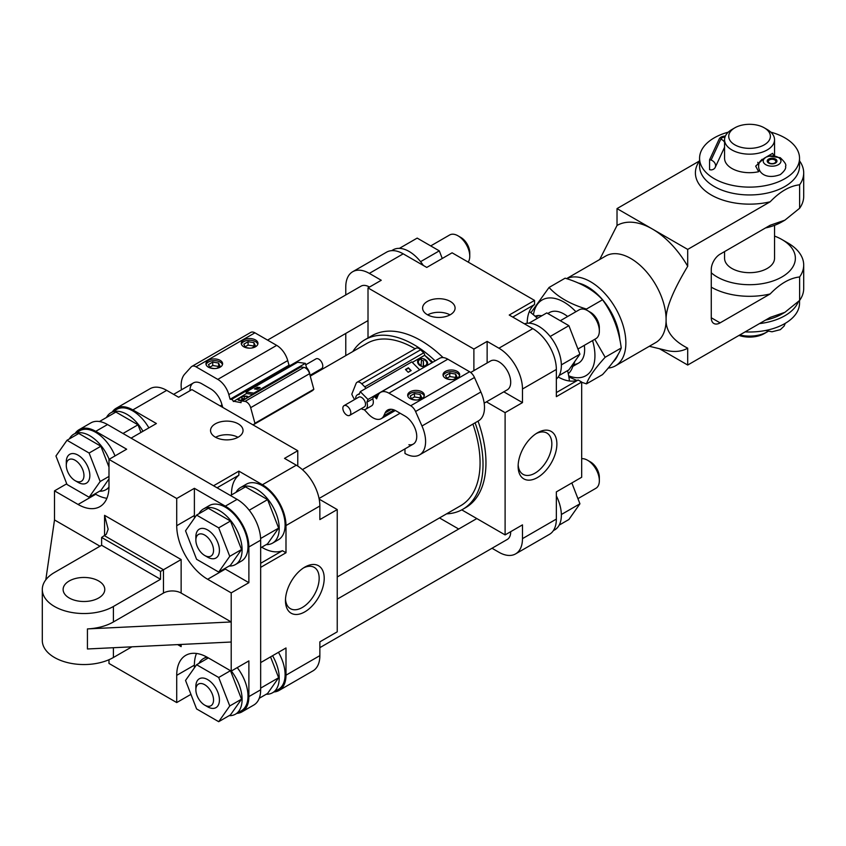 <?xml version="1.0" encoding="UTF-8"?>
<svg xmlns="http://www.w3.org/2000/svg" width="846" height="846" viewBox="0 0 846 846"><rect width="100%" height="100%" fill="white"/><g stroke="black" fill="none" stroke-linecap="round" stroke-linejoin="round"><path stroke-width="1.27" d="M303.534 567.909A23.836 13.758 -60 0 1 314.236 567.38A23.836 13.758 -60 0 1 319.164 578.294A23.836 13.758 -60 0 1 308.769 602.278A23.836 13.758 -60 0 1 290.4 608.665A23.836 13.758 -60 0 1 285.504 599.137M324.208 578.294A27.4 15.82 -60 0 1 304.835 611.848A27.4 15.82 -60 0 1 285.462 600.671A27.4 15.82 -60 0 1 304.835 567.106A27.4 15.82 -60 0 1 324.208 578.294M536.195 433.586A23.836 13.758 -60 0 1 546.897 433.057A23.836 13.758 -60 0 1 551.835 443.97A23.836 13.758 -60 0 1 541.429 467.954A23.836 13.758 -60 0 1 523.061 474.342A23.836 13.758 -60 0 1 518.175 464.803M556.88 443.97A27.4 15.82 -60 0 1 537.506 477.525A27.4 15.82 -60 0 1 518.133 466.336A27.4 15.82 -60 0 1 537.506 432.782A27.4 15.82 -60 0 1 556.88 443.97M237.969 437.297A16.243 9.38 0 0 0 215.603 437.297M238.276 423.867A16.243 9.38 180 0 1 243.035 430.498A16.243 9.38 180 0 1 226.791 439.878A16.243 9.38 180 0 1 210.548 430.498A16.243 9.38 180 0 1 220.573 421.826A16.243 9.38 180 0 1 238.276 423.867M450.03 314.871A16.243 9.38 0 0 0 427.653 314.871M450.326 301.44A16.243 9.38 180 0 1 455.085 308.071A16.243 9.38 180 0 1 438.841 317.451A16.243 9.38 180 0 1 422.598 308.071A16.243 9.38 180 0 1 432.623 299.41A16.243 9.38 180 0 1 450.326 301.44M99.458 421.53L115.902 412.044L138.004 424.808L122.987 433.48M138.004 424.808L140.965 432.433M230.461 495.534L245.488 486.862L267.59 499.616L249.21 510.233M267.59 499.616L278.641 528.105L260.621 538.511M278.641 528.105L267.59 543.83L260.663 547.827M270.551 656.887L278.641 677.741L260.663 688.126M278.641 677.741L267.59 693.466L259.236 698.288M399.397 248.364L417.184 238.096L439.296 250.86L442.257 258.485M420.568 261.668L439.296 250.86M528.983 323.183L546.77 312.914L568.882 325.668L579.933 354.157L568.882 369.882L559.185 375.476M561.353 364.88L579.933 354.157M550.154 336.486L568.882 325.668M571.843 482.939L579.933 503.793L568.882 519.518L559.185 525.112M561.353 514.516L579.933 503.793M267.558 340.113L361.009 286.16A16.656 9.623 60 0 1 369.48 287.069M468.187 262.101A16.656 9.623 -120 0 0 469.763 256.211A16.656 9.623 -120 0 0 457.982 235.801A16.656 9.623 -120 0 0 449.66 234.977L430.72 245.911M469.763 256.211L469.763 252.806A12.5 7.212 -120 0 0 460.933 237.504L457.982 235.801M423.307 265.433A32.074 18.517 -120 0 0 393.062 249.856L391.687 250.649M142.985 431.27A32.074 18.517 -120 0 0 110.911 412.753A32.074 18.517 -120 0 0 106.448 417.501M110.911 412.753L116.801 409.358A32.074 18.517 60 0 1 148.875 427.865M75.114 480.655L78.065 482.357A16.656 9.623 -120 0 0 86.387 483.182A16.656 9.623 -120 0 0 86.387 463.946A16.656 9.623 -120 0 0 69.732 454.323A16.656 9.623 -120 0 0 66.284 461.948L66.284 465.353A12.5 7.212 -120 0 0 75.114 480.655A12.5 7.212 -120 0 0 83.955 475.558A12.5 7.212 -120 0 0 75.114 460.256A12.5 7.212 -120 0 0 66.284 465.353M510.698 531.669A16.656 9.623 60 0 1 507.251 539.462L319.862 647.655M577.934 498.654L595.901 488.29A16.656 9.623 -120 0 0 599.349 480.655A16.656 9.623 -120 0 0 587.568 460.256A16.656 9.623 -120 0 0 581.678 458.68M599.349 480.655L599.349 477.26A12.5 7.212 -120 0 0 590.519 461.958L587.568 460.256M553.347 530.654L554.722 529.86A32.074 18.517 -120 0 0 556.351 495.872M266.236 694.249A32.074 18.517 -120 0 0 272.571 692.758A32.074 18.517 -120 0 0 272.571 655.724M278.461 652.319A32.074 18.517 60 0 1 278.461 689.353L272.571 692.758M204.7 705.109L207.651 706.812A16.656 9.623 -120 0 0 215.973 707.637A16.656 9.623 -120 0 0 215.973 688.39A16.656 9.623 -120 0 0 199.318 678.778A16.656 9.623 -120 0 0 195.87 686.402L195.87 689.807A12.5 7.212 -120 0 0 204.7 705.109A12.5 7.212 -120 0 0 213.541 700.002A12.5 7.212 -120 0 0 204.7 684.7A12.5 7.212 -120 0 0 195.87 689.807M470.683 372.473L490.595 360.978A16.656 9.623 60 0 1 507.251 370.59A16.656 9.623 60 0 1 507.251 389.837L484.166 403.161M577.934 349.028L595.901 338.654A16.656 9.623 -120 0 0 599.349 331.029A16.656 9.623 -120 0 0 587.568 310.619A16.656 9.623 -120 0 0 579.246 309.795L560.306 320.729M599.349 331.029L599.349 327.624A12.5 7.212 -120 0 0 590.519 312.322L587.568 310.619M556.351 379.061A32.074 18.517 -120 0 0 554.722 343.19A32.074 18.517 -120 0 0 524.467 323.838M266.236 544.613A32.074 18.517 -120 0 0 272.571 543.121A32.074 18.517 -120 0 0 272.571 506.088A32.074 18.517 -120 0 0 240.497 487.571A32.074 18.517 -120 0 0 236.034 492.309M240.497 487.571L246.387 484.166A32.074 18.517 60 0 1 278.461 502.683A32.074 18.517 60 0 1 278.461 539.716L272.571 543.121M204.7 555.473L207.651 557.176A16.656 9.623 -120 0 0 215.973 558A16.656 9.623 -120 0 0 215.973 538.765A16.656 9.623 -120 0 0 199.318 529.141A16.656 9.623 -120 0 0 195.87 536.766L195.87 540.171A12.5 7.212 -120 0 0 204.7 555.473A12.5 7.212 -120 0 0 213.541 550.376A12.5 7.212 -120 0 0 204.7 535.063A12.5 7.212 -120 0 0 195.87 540.171M285.99 552.755L260.663 567.38L260.663 662.598L285.99 647.973L285.99 675.182A33.322 19.236 60 0 1 279.085 690.431L312.957 670.878A33.322 19.236 -120 0 0 319.862 655.629L319.862 641.85L337.237 631.825L337.237 509.567L319.862 519.592L319.862 505.993A33.322 19.236 -120 0 0 296.301 465.184L284.52 458.384L297.771 450.728L191.894 389.604L178.633 397.25L166.704 390.366A33.322 19.236 -120 0 0 150.049 388.716L116.177 408.269A33.322 19.236 60 0 1 132.843 409.919L156.404 423.529L131.077 438.143L213.541 485.763L238.868 471.137L262.429 484.737A33.322 19.236 60 0 1 285.99 525.546L285.99 552.755L282.458 550.714A43.738 25.253 60 0 1 261.71 547.225M487.137 362.966L487.137 341.393L498.918 348.203A33.322 19.236 60 0 1 522.479 389.012L522.479 402.611L503.804 391.825M112.285 411.96A33.322 19.236 60 0 1 116.177 408.269M231.508 494.921A43.738 25.253 60 0 1 238.868 475.209L238.868 471.137M279.085 690.431A33.322 19.236 60 0 1 273.945 691.965M260.663 563.299L282.458 550.714M217.073 487.793L238.868 475.209M337.237 509.567L319.185 499.14M297.771 466.083L297.771 450.728M461.747 509.863L505.104 534.905L522.479 524.869L522.479 538.638A33.322 19.236 60 0 1 515.584 553.897A33.322 19.236 60 0 1 498.918 552.248L492.023 548.261M345.771 294.958L345.771 286.984A33.322 19.236 60 0 1 352.676 271.735A33.322 19.236 60 0 1 369.332 273.385L381.26 280.269L368.01 287.915L368.01 337.966M435.161 360.861A97.882 56.513 -120 0 0 364.869 339.775A97.882 56.513 -120 0 0 352.824 351.545M446.54 513.86A97.882 56.513 -120 0 0 462.751 509.313A97.882 56.513 -120 0 0 475.103 422.82M337.237 576.972L460.668 505.707A93.716 54.102 -120 0 0 472.914 424.089M432.814 362.215A93.716 54.102 -120 0 0 424.798 355.436M415.079 348.774A93.716 54.102 -120 0 0 366.953 343.391L310.249 376.121M486.429 401.861L505.104 412.647L505.104 534.905M462.751 509.313L465.691 507.611A97.882 56.513 -120 0 0 478.043 421.118M515.584 553.897L549.456 534.344A33.322 19.236 -120 0 0 556.351 519.084L556.351 491.886L581.678 477.26L581.678 382.032L556.351 396.658L556.351 369.448A33.322 19.236 -120 0 0 532.79 328.639L509.229 315.04L534.556 300.415L452.092 252.806L426.765 267.431L403.204 253.832A33.322 19.236 -120 0 0 386.548 252.182L352.676 271.735M522.479 402.611L505.104 412.647M458.701 529.025L439.486 517.932M443.071 357.583A97.882 56.513 -120 0 0 371.933 335.703L364.869 339.775M368.01 287.915L473.887 349.049L473.887 370.622M473.887 349.049L487.137 341.393M345.771 355.616L345.771 333.43M529.342 311.54A66.644 38.472 60 0 1 537.379 318.329M567.581 370.633A66.644 38.472 60 0 1 569.443 380.996M534.556 300.415L534.556 304.497L512.761 317.081M558.233 376.999A43.738 25.253 -120 0 0 578.146 380.002L556.351 392.576M534.556 304.497A43.738 25.253 -120 0 0 527.195 323.235M578.146 380.002L581.678 382.032M535.983 317.028L538.669 315.484L541.926 315.706M568.258 373.668A33.322 19.236 -120 0 0 572.086 368.285A33.322 19.236 -120 0 0 573.355 363.516M538.669 315.484A33.322 19.236 -120 0 0 535.095 316.224M572.086 368.285L574.434 362.543A29.155 16.835 -120 0 0 574.857 361.379M530.897 312.724L549.054 287.46C557.62 296.904 570.088 304.105 586.458 309.054L586.616 310.112M568.681 375.825A43.738 25.253 -120 0 0 592.56 340.578M575.893 311.73A43.738 25.253 -120 0 0 533.445 314.786M594.78 339.299L605.165 357.266C595.024 368.38 588.795 377.253 586.458 383.873L581.678 382.276M576.835 380.457L568.861 376.904M586.458 383.873L602.532 374.598C612.663 363.473 618.902 354.601 621.239 347.981C618.902 329.665 612.663 313.591 602.532 299.78C593.955 290.326 581.488 283.124 565.128 278.175L549.054 287.46M547.975 313.602A29.155 16.835 60 0 1 564.007 314.025A29.155 16.835 60 0 1 567.645 316.489M584.3 345.348A29.155 16.835 60 0 1 584.628 349.726A29.155 16.835 60 0 1 573.662 364.436M602.532 299.78L586.458 309.054M621.239 347.981L605.165 357.266M725.011 137.01A5.065 2.919 0 0 0 720.803 139.146L711.105 160.053L709.561 159.809L709.561 169.676L711.105 169.909A6.25 4.928 -155.1 0 0 715.23 167.371A6.25 4.928 -155.1 0 0 711.105 160.053M725.392 136.058A6.662 3.849 0 0 0 719.259 138.903L709.561 159.809M762.204 159.228L759.962 161.512C755.235 169.137 762.965 181.044 780.35 174.583C784.559 171.04 786.283 168.259 785.522 166.239C786.643 164.928 784.877 162.083 780.224 157.684L768.38 156.024M757.805 162.305L758.682 165.435M765.45 157.673A8.872 5.118 0 0 0 766.064 164.833A8.872 5.118 0 0 0 778.479 164.621A8.872 5.118 0 0 0 778.362 157.451A8.872 5.118 0 0 0 766.92 156.912M775.528 159.08A4.875 2.813 0 0 0 767.375 160.349A4.875 2.813 0 0 0 773.35 163.786A4.875 2.813 0 0 0 775.528 159.08M769.437 159.936A3.744 2.168 0 0 0 768.337 161.459A3.744 2.168 0 0 0 772.081 163.627A3.744 2.168 0 0 0 775.835 161.459A3.744 2.168 0 0 0 774.735 159.936A3.744 2.168 0 0 0 769.437 159.936M728.29 132.156A49.977 28.859 -0 0 0 714.214 137.866A49.977 28.859 -0 0 0 699.579 158.265A49.977 28.859 -0 0 0 749.556 187.125A49.977 28.859 -0 0 0 799.533 158.265A49.977 28.859 -0 0 0 770.822 132.156M759.507 169.983A17.681 10.215 0 0 0 758.672 171.696L755.668 166.133L764.128 158.297L772.631 153.338L773.783 155.727M731.885 129.533L734.825 127.831A20.822 12.024 0 0 0 734.825 144.835A20.822 12.024 0 0 0 764.276 144.835A20.822 12.024 0 0 0 764.276 127.831A20.822 12.024 0 0 0 734.825 127.831L731.885 129.533A24.989 14.424 0 0 0 724.567 139.738L724.567 158.265A24.989 14.424 -0 0 0 758.672 171.696M724.567 139.738A24.989 14.424 0 0 0 749.556 154.162A24.989 14.424 0 0 0 774.545 139.738A24.989 14.424 0 0 0 767.227 129.533L764.276 127.831M745.125 331.886A49.977 28.859 0 0 0 799.533 303.143L799.533 300.51M739.795 334.963A24.989 14.424 0 0 0 767.227 331.875A24.989 14.424 0 0 0 768.115 331.336M699.579 158.265L699.579 166.091A49.977 28.859 -0 0 0 749.556 194.95A49.977 28.859 -0 0 0 799.533 166.091L799.533 158.265M759.465 323.606A49.977 28.859 0 0 0 798.264 301.779M765.514 320.116A45.811 26.448 0 0 0 781.947 314.025L784.898 312.322L770.167 317.419L687.703 365.038L659.478 348.742M774.545 225.332L774.545 258.252A24.989 14.424 180 0 1 749.556 272.676A24.989 14.424 180 0 1 724.567 258.252L724.567 251.59M738.981 335.428A20.822 12.024 0 0 0 764.276 333.578L767.227 331.875M567.275 316.7A29.155 16.835 60 0 1 567.201 316.15M599.698 259.511L617.02 225.459A70.81 40.883 60 0 1 652.361 229.002A70.81 40.883 60 0 1 687.703 266.268C672.919 290.939 665.717 308.748 666.109 319.693A49.977 28.859 60 0 1 655.756 342.567L615.507 365.81A49.977 28.859 60 0 1 608.211 368.063M566.556 278.641L605.778 256A49.977 28.859 60 0 1 644.292 269.388A49.977 28.859 60 0 1 666.109 319.693C665.717 331.082 672.919 340.578 687.703 348.171L687.703 365.038M566.619 278.662A49.977 28.859 60 0 1 616.036 309.023A49.977 28.859 60 0 1 615.507 365.81M617.02 225.459L617.02 208.602L652.361 229.002L687.703 249.411L687.703 266.268M687.703 348.171A70.81 40.883 60 0 1 666.31 350.392L649.337 346.278M612.948 362.13A45.811 26.448 -120 0 0 618.003 354.611M619.875 340.029A45.811 26.448 -120 0 0 578.082 282.976M699.579 160.899L617.02 208.602M687.703 249.411L770.167 201.792C779.991 191.566 789.804 185.898 799.618 184.798L799.618 208.264L784.898 220.161L770.167 225.258L720.105 254.17A12.5 7.212 120 0 0 711.264 269.472L711.264 317.768A12.5 7.212 120 0 0 713.855 323.479A12.5 7.212 120 0 0 720.105 322.865L770.167 293.953C779.991 283.727 789.804 278.059 799.618 276.959L799.618 300.425L784.898 312.322M799.618 300.425A54.144 31.26 0 0 0 803.7 288.518L803.7 265.052A54.144 31.26 0 0 0 787.838 242.95L781.947 239.545A45.811 26.448 0 0 0 774.545 236.076M799.618 276.959A54.144 31.26 0 0 0 803.7 265.052M711.264 272.782A45.811 26.448 0 0 0 778.489 278.757A45.811 26.448 0 0 0 781.947 239.545M770.167 293.953A54.144 31.26 180 0 1 711.264 287.154M765.514 227.955A45.811 26.448 0 0 0 781.947 221.864L784.898 220.161M799.618 208.264A54.144 31.26 0 0 0 803.7 196.357L803.7 172.891A54.144 31.26 0 0 0 799.533 160.867M770.167 201.792A54.144 31.26 180 0 1 711.264 194.992A54.144 31.26 180 0 1 699.483 160.983M799.618 184.798A54.144 31.26 0 0 0 803.7 172.891M196.589 664.723L208.37 657.913L230.482 670.677L218.702 677.477L196.589 664.723L185.538 680.438L196.589 708.927L218.702 721.691L229.752 705.966L218.702 677.477M230.482 670.677L241.533 699.166L229.752 705.966M241.533 699.166L230.482 714.891L218.702 721.691M195.976 688.284A16.656 9.623 60 0 1 199.318 678.778A16.656 9.623 60 0 1 212.156 683.24A16.656 9.623 60 0 1 219.431 700.002A16.656 9.623 60 0 1 215.973 707.637A16.656 9.623 60 0 1 206.064 705.776M67.003 440.269L78.784 433.469L100.896 446.233L89.116 453.033L67.003 440.269L55.952 455.994L67.003 484.483L89.116 497.237L100.166 481.511L89.116 453.033M100.896 446.233L108.986 467.087M108.986 476.425L100.166 481.511M108.986 478.931L100.896 490.437L89.116 497.237M66.39 463.841A16.656 9.623 60 0 1 69.732 454.323A16.656 9.623 60 0 1 82.57 458.786A16.656 9.623 60 0 1 89.845 475.558A16.656 9.623 60 0 1 86.387 483.182A16.656 9.623 60 0 1 76.478 481.321M196.589 515.087L208.37 508.287L230.482 521.041L218.702 527.851L196.589 515.087L185.538 530.812L196.589 559.291L218.702 572.055L229.752 556.33L218.702 527.851M230.482 521.041L241.533 549.53L229.752 556.33M241.533 549.53L230.482 565.255L218.702 572.055M195.976 538.648A16.656 9.623 60 0 1 199.318 529.141A16.656 9.623 60 0 1 212.156 533.604A16.656 9.623 60 0 1 219.431 550.376A16.656 9.623 60 0 1 215.973 558A16.656 9.623 60 0 1 206.064 556.139M99.532 491.219A32.074 18.517 -120 0 0 105.877 489.728A32.074 18.517 -120 0 0 108.986 487.042M109.134 459.315A32.074 18.517 -120 0 0 73.803 434.178A32.074 18.517 -120 0 0 69.34 438.926M73.803 434.178L79.693 430.773A32.074 18.517 60 0 1 115.024 455.92M229.118 715.674A32.074 18.517 -120 0 0 235.463 714.183A32.074 18.517 -120 0 0 231.349 671.015M207.27 657.279A32.074 18.517 -120 0 0 203.389 658.632A32.074 18.517 -120 0 0 198.926 663.37M237.24 667.61A32.074 18.517 60 0 1 241.353 710.777L235.463 714.183M229.118 566.037A32.074 18.517 -120 0 0 235.463 564.546A32.074 18.517 -120 0 0 235.463 527.513A32.074 18.517 -120 0 0 203.389 508.996A32.074 18.517 -120 0 0 198.926 513.734M203.389 508.996L209.279 505.591A32.074 18.517 60 0 1 241.353 524.108A32.074 18.517 60 0 1 241.353 561.141L235.463 564.546M75.178 433.385A33.322 19.236 60 0 1 79.069 429.694A33.322 19.236 60 0 1 95.735 431.344L126.657 449.205L108.986 459.399L108.986 486.609A43.738 25.253 60 0 1 99.923 506.627A43.738 25.253 60 0 1 78.065 504.459L54.504 490.86L66.739 483.796M106.903 498.294A43.738 25.253 60 0 1 95.735 494.265L95.006 493.842M190.942 694.355L176.719 702.561L176.719 675.351A43.738 25.253 60 0 1 185.782 655.333A43.738 25.253 60 0 1 207.651 657.501L231.212 671.1L248.883 660.895L248.883 696.607A33.322 19.236 60 0 1 241.977 711.856A33.322 19.236 60 0 1 236.838 713.39M194.39 667.854L194.39 665.146A43.738 25.253 60 0 1 196.484 653.461M194.474 518.101A43.738 25.253 60 0 1 194.39 515.51L194.39 488.311L225.322 506.162A33.322 19.236 60 0 1 248.883 546.971L248.883 582.683L225.322 569.072A43.738 25.253 60 0 1 224.602 568.649M108.986 659.711L108.986 663.444L176.719 702.561M248.883 582.683L231.212 592.877L207.651 579.277A43.738 25.253 60 0 1 176.719 525.715L176.719 498.506L194.39 488.311M99.997 546.209L54.504 519.941L54.504 490.86M231.212 592.877L231.212 621.958L181.139 593.057A12.5 7.212 0 0 0 163.468 593.057L113.406 621.958A41.655 24.048 180 0 1 87.434 628.916L231.212 621.958L231.212 671.1M108.986 459.399L176.719 498.506M241.977 711.856L253.758 705.056A33.322 19.236 -120 0 0 260.663 689.807L260.663 540.171A33.322 19.236 -120 0 0 237.102 499.362L107.516 424.544A33.322 19.236 -120 0 0 90.85 422.894L79.069 429.694M69.224 597.985A20.822 12.024 180 0 1 63.122 589.482A20.822 12.024 180 0 1 83.955 577.458A20.822 12.024 180 0 1 104.777 589.482A20.822 12.024 180 0 1 91.918 600.586A20.822 12.024 180 0 1 69.224 597.985M42.3 589.482A41.655 24.048 180 0 1 54.504 572.478L101.626 545.268L160.529 579.277L113.406 606.487A41.655 24.048 180 0 1 68.008 611.7A41.655 24.048 180 0 1 42.3 589.482L42.3 640.496A41.655 24.048 0 0 0 68.008 662.714A41.655 24.048 0 0 0 113.406 657.501L131.881 646.83M179.807 644.515L181.139 646.619L177.671 644.61M87.434 628.916L87.434 648.977L231.212 642.019M45.8 579.827L54.504 519.941M181.139 593.057L181.139 559.555L160.529 571.452L160.529 579.277M101.626 545.268L101.626 537.453L106.31 534.228L108.151 529.226L104.566 515.341L104.566 535.751L163.468 569.76L163.468 593.057M101.626 537.453L160.529 571.452M408.396 367.799L411.156 370.58L408.206 372.282L405.456 369.501L408.396 367.799L410.701 370.844M405.699 369.755L408.195 368.317M419.531 369.691L411.801 361.898L360.269 391.656L367.989 399.449L419.426 369.945M421.044 366.117L421.541 359.159A4.378 3.247 21.7 0 0 418.559 360.956A4.378 3.247 21.7 0 0 419.521 364.362A4.378 3.247 21.7 0 0 421.276 365.535M421.488 360.449A4.378 3.247 -158.3 0 1 423.444 360.914L423.434 366.646M423.444 360.914L423.201 366.635M423.698 366.001A4.378 3.247 21.7 0 0 426.68 364.192A4.378 3.247 21.7 0 0 423.962 359.613M417.586 362.077A5.203 3.87 -158.3 0 1 418.294 361.602M426.426 364.838A5.203 3.87 -158.3 0 1 426.617 365.673M418.939 364.7A5.203 3.87 -158.3 0 1 417.776 360.65A5.203 3.87 -158.3 0 1 424.047 358.979A5.203 3.87 -158.3 0 1 427.452 364.499A5.203 3.87 -158.3 0 1 423.783 366.656A5.203 3.87 -158.3 0 1 418.939 364.7M431.989 362.691L424.65 355.278L412.309 362.405M350.794 412.816A5.626 3.247 -120 0 0 348.341 407.159A5.626 3.247 -120 0 0 344.015 405.657A5.626 3.247 -120 0 0 344.015 412.15A5.626 3.247 -120 0 0 349.631 415.397A5.626 3.247 -120 0 0 350.794 412.816M344.015 405.657L358.736 397.155A5.626 3.247 60 0 1 363.071 398.656A5.626 3.247 60 0 1 365.525 404.314A5.626 3.247 60 0 1 364.362 406.894L349.631 415.397M404.97 448.888L404.97 453.456A29.155 16.835 -120 0 0 419.553 454.894A29.155 16.835 -120 0 0 421.974 425.993L415.566 411.505A8.333 4.812 -120 0 0 410.701 405.752L388.938 393.179A16.656 9.623 -120 0 0 380.605 392.354A16.656 9.623 -120 0 0 377.908 395.653L376.639 398.826L375.254 397.44A2.083 1.206 -120 0 0 373.699 396.933A2.083 1.206 -120 0 0 373.361 397.345L372.769 398.826L366.878 402.22L367.989 399.449M372.769 398.826A8.333 4.812 60 0 1 371.606 405.837L365.715 409.242A8.333 4.812 -120 0 0 366.878 402.22M360.269 391.656L359.159 394.426A8.333 4.812 -120 0 0 357.382 394.807A8.333 4.812 -120 0 0 355.658 398.931M361.284 408.671A8.333 4.812 -120 0 0 365.715 409.242M447.09 378.934L445.546 375.603L449.797 373.149L455.603 374.048L455.909 378.12M449.797 373.149L449.797 376.555L455.603 377.453M446.783 378.289L449.797 376.555M451.33 379.611L447.196 378.976M455.603 374.048L457.157 377.401L453.646 379.42M411.748 399.344L410.204 396.013L414.455 393.559L420.261 394.458L420.568 398.529M414.455 393.559L414.455 396.954L420.261 397.853M411.442 398.688L414.455 396.954M415.989 400.021L411.854 399.375M420.261 394.458L421.816 397.81L418.305 399.83M459.547 375.656A8.333 4.812 0 0 0 457.242 373.107A8.333 4.812 0 0 0 448.856 371.912A8.333 4.812 0 0 0 443.145 375.656M457.242 371.405A8.333 4.812 180 0 1 459.674 374.799A8.333 4.812 180 0 1 451.352 379.611A8.333 4.812 180 0 1 443.018 374.799A8.333 4.812 180 0 1 448.158 370.358A8.333 4.812 180 0 1 457.242 371.405M424.206 396.055A8.333 4.812 0 0 0 421.9 393.506A8.333 4.812 0 0 0 413.514 392.322A8.333 4.812 0 0 0 407.804 396.055M421.9 391.804A8.333 4.812 180 0 1 424.332 395.209A8.333 4.812 180 0 1 416.01 400.021A8.333 4.812 180 0 1 407.677 395.209A8.333 4.812 180 0 1 412.816 390.767A8.333 4.812 180 0 1 421.9 391.804M419.553 454.894L478.455 420.885A29.155 16.835 -120 0 0 480.877 391.984L474.469 377.496A8.333 4.812 -120 0 0 469.604 371.743L447.841 359.18A16.656 9.623 -120 0 0 439.508 358.355L380.605 392.354M364.214 409.623A93.716 54.102 60 0 1 368.01 413.683A16.656 9.623 -120 0 0 381.282 418.622A16.656 9.623 -120 0 0 383.798 415.767L385.142 412.88A16.656 9.623 60 0 1 387.658 410.035A16.656 9.623 60 0 1 395.991 410.86L404.97 416.042A16.656 9.623 60 0 1 415.851 430.72A16.656 9.623 60 0 1 413.303 444.076A16.656 9.623 60 0 1 408.904 444.742M365.684 388.526A2.083 1.206 -120 0 0 364.774 386.855L361.739 383.798A6.25 3.606 -120 0 0 357.065 382.265A6.25 3.606 -120 0 0 356.06 383.502L351.799 394.183A16.656 9.623 -120 0 0 354.622 399.524M424.607 355.299A2.083 1.206 -120 0 0 423.677 352.856L420.642 349.789A6.25 3.606 -120 0 0 415.968 348.266L357.065 382.265M257.237 389.35L254.477 388.949L257.417 387.246L260.177 387.648L257.237 389.35M257.417 387.246L257.628 388.007L259.172 388.229M255.682 389.128L257.628 388.007M252.901 394.426L246.514 393.506L246.101 391.994L253.832 393.115L305.364 363.357L297.644 362.236L246.101 391.994M254.012 393.792L253.832 393.115M247.064 397.8A4.378 1.481 -15.3 0 0 247.233 397.165A4.378 1.481 -15.3 0 0 246.112 396.531A4.378 1.481 -15.3 0 0 244.357 396.541L244.092 399.513M241.755 400.38L241.935 397.091L242.453 398.984A4.378 1.481 164.7 0 1 244.177 398.54M242.337 400.274L242.453 398.984M241.935 397.091A4.378 1.481 -15.3 0 0 238.794 399.471A4.378 1.481 -15.3 0 0 241.67 400.084M243.024 400.137A5.203 1.766 164.7 0 1 237.99 399.682A5.203 1.766 164.7 0 1 240.951 397.155A5.203 1.766 164.7 0 1 246.694 396.192A5.203 1.766 164.7 0 1 248.037 396.943A5.203 1.766 164.7 0 1 248.047 397.229M181.467 389.816A29.155 16.835 60 0 1 184.756 374.059L191.164 366.974A8.333 4.812 60 0 1 191.862 366.413A8.333 4.812 60 0 1 196.018 366.826L217.792 379.389A16.656 9.623 60 0 1 228.822 394.596L230.091 399.238L231.466 399.439A2.083 1.206 60 0 1 233.369 401.533L246.514 393.506M233.263 401.152L241.089 402.654A2.083 1.206 60 0 1 241.427 401.057A2.083 1.206 60 0 1 241.956 400.962L244.991 401.406A6.25 3.606 60 0 1 250.67 407.677L254.921 423.264A16.656 9.623 60 0 1 253.134 424.882A16.656 9.623 60 0 1 253.07 424.925M305.755 364.785L316.002 358.873A5.626 3.247 60 0 1 321.617 362.12A5.626 3.247 60 0 1 321.617 368.613L310.027 375.307M305.469 367.989L306.474 367.407A8.333 4.812 60 0 1 309.953 375.053M306.474 367.407L305.364 363.357M214.26 368.57L210.136 367.936M210.02 367.894L208.476 364.563L212.727 362.109L218.532 363.008L220.087 366.36L216.587 368.38M218.532 363.008L218.85 367.079M212.727 362.109L212.727 365.514L218.532 366.413M209.723 367.249L212.727 365.514M249.602 348.171L245.477 347.526M245.361 347.495L243.817 344.163L248.068 341.71L253.874 342.598L255.429 345.961L251.928 347.981M253.874 342.598L254.191 346.67M248.068 341.71L248.068 345.105L253.874 346.003M245.065 346.839L248.068 345.105M222.477 364.615A8.333 4.812 0 0 0 214.281 360.65A8.333 4.812 0 0 0 206.086 364.615M208.391 367.164A8.333 4.812 180 0 1 205.948 363.759A8.333 4.812 180 0 1 214.281 358.947A8.333 4.812 180 0 1 222.614 363.759A8.333 4.812 180 0 1 217.475 368.2A8.333 4.812 180 0 1 208.391 367.164M257.819 344.206A8.333 4.812 0 0 0 249.623 340.251A8.333 4.812 0 0 0 241.427 344.206M243.733 346.754A8.333 4.812 180 0 1 241.29 343.36A8.333 4.812 180 0 1 249.623 338.548A8.333 4.812 180 0 1 257.956 343.36A8.333 4.812 180 0 1 252.817 347.801A8.333 4.812 180 0 1 243.733 346.754M191.862 366.413L250.765 332.404A8.333 4.812 60 0 1 254.921 332.816L276.695 345.38A16.656 9.623 60 0 1 287.725 360.586L288.994 365.229L290.368 365.43A2.083 1.206 60 0 1 291.278 365.906M222.784 407.444L221.589 403.468A16.656 9.623 -120 0 0 210.739 388.927L201.76 383.735A16.656 9.623 -120 0 0 193.427 382.91A16.656 9.623 -120 0 0 189.98 390.704M254.921 423.264L313.824 389.266A16.656 9.623 60 0 1 312.037 390.884L253.134 424.882M241.427 401.057L300.33 367.048A2.083 1.206 60 0 1 300.859 366.963L303.894 367.397A6.25 3.606 60 0 1 309.573 373.678L313.824 389.266M230.091 399.238L288.994 365.229M166.704 390.366L132.843 409.919M296.301 465.184L262.429 484.737M556.351 519.084L522.479 538.638M556.351 369.448L522.479 389.012M532.79 328.639L498.918 348.203M403.204 253.832L369.332 273.385M319.862 655.629L285.99 675.182M319.862 505.993L285.99 525.546M724.567 142.223A6.25 4.928 -155.1 0 0 720.803 139.146M711.264 317.768L720.105 322.865M95.735 494.265L78.065 504.459M194.39 515.51L176.719 525.715M225.322 569.072L207.651 579.277M194.39 665.146L176.719 675.351M181.139 559.555L104.566 515.341M237.102 499.362L225.322 506.162M107.516 424.544L95.735 431.344M260.663 540.171L248.883 546.971M181.139 644.451L181.139 646.619M260.663 689.807L248.883 696.607M113.406 647.729L113.406 657.501M113.406 621.958L113.406 606.487M469.604 371.743L410.701 405.752M474.469 377.496L415.566 411.505M480.877 391.984L421.974 425.993M391.381 409.284L385.142 412.88M393.972 409.898L383.798 415.767M420.642 349.789L361.739 383.798M423.677 352.856L364.774 386.855M377.771 395.991L375.254 397.44M447.841 359.18L388.938 393.179M196.018 366.826L254.921 332.816M220.182 405.943L222.012 404.885L220.182 405.943M250.67 407.677L309.573 373.678M244.991 401.406L303.894 367.397M241.956 400.962L300.859 366.963M231.466 399.439L290.368 365.43M228.822 394.596L287.725 360.586M217.792 379.389L276.695 345.38M193.427 382.91L173.61 394.352M368.01 320.592L290.347 365.43M476.816 518.566L337.237 599.148M400.095 413.229L302.392 469.636M413.303 444.076L319.058 498.484M549.435 312.576L547.817 313.517M578.59 363.071L572.858 366.381M724.567 147.257L715.23 167.371M774.545 155.812L774.545 139.738M765.471 330.49L771.975 331.78L780.35 329.665L784.115 326.08L785.268 323.331M108.965 487.941L105.877 489.728M206.477 656.845L203.389 658.632M418.559 360.956L417.776 362.913M426.68 364.192L425.898 366.149M359.487 393.591L357.382 394.807M395.336 410.5L381.282 418.622M378.828 393.972L373.699 396.933M238.794 399.471L239.048 400.391"/></g></svg>
